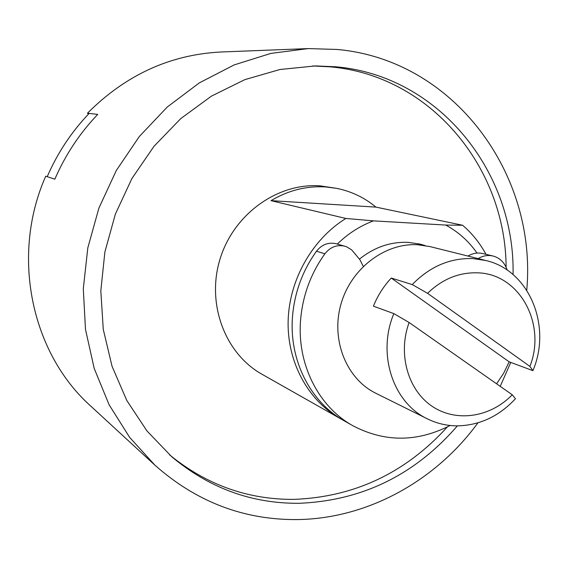 <?xml version="1.0" encoding="UTF-8"?>
<svg xmlns="http://www.w3.org/2000/svg" width="568" height="568" viewBox="0 0 568 568"><rect width="100%" height="100%" fill="white"/><g stroke="black" fill="none" stroke-linecap="round" stroke-linejoin="round"><path stroke-width="0.85" d="M513.06 274.578C515.29 172.04 438.993 75.594 335.66 66.783L315.524 65.916L279.91 69.509L244.844 79.641L211.438 96.127L180.802 118.563L153.985 146.31L131.918 178.508L115.361 214.122L104.881 251.979L100.82 290.802L103.255 329.312L112.038 366.253L126.785 400.461L146.927 430.906L171.713 456.722C209.187 488.104 251.61 503.624 298.981 503.298C362.05 500.742 414.853 474.933 457.389 425.872M506.116 267.308C505.747 167.61 430.508 75.416 329.972 66.825L312.755 65.959M169.633 454.897C206.397 484.838 247.783 499.67 293.798 499.378C354.333 497.106 405.531 472.945 447.378 426.916M342.192 419.645L339.998 418.438C307.97 400.298 287.174 362.121 288.132 321.019C289.162 279.932 312.095 239.362 345.848 218.46L270.986 200.653C288.281 190.365 306.479 185.793 325.563 186.922L336.377 188.306C351.18 191.246 364.365 197.508 375.924 207.107L462.636 225.262C472.122 233.405 479.91 243.097 486.002 254.322M339.998 418.438L261.933 374.213C224.928 353.552 206.205 303.646 220.064 258.972C233.661 214.221 277.454 182.782 320.018 185.85L336.377 188.306M359.445 259.136C374.291 247.229 390.535 241.641 408.193 242.358L420.27 244.162L425.027 245.546M477.936 422.833C435.67 480.84 367.808 518.563 297.618 519.571C244.077 520.125 196.521 502.005 154.957 465.213L129.589 437.296L109.091 404.735L94.196 368.405L85.477 329.355L83.297 288.764L87.806 247.904L98.91 208.073L116.277 170.542L139.323 136.505L167.29 107.004L199.247 82.928L234.137 64.915L270.851 53.406L308.261 48.585L337.115 49.459C454.549 59.924 537.371 174.696 526.742 290.212M510.753 362.419L500.238 386.361M154.957 465.213L90.781 406.113C31.197 352.941 10.558 255.38 45.738 176.194L54.833 179.19C65.377 154.894 79.669 133.295 97.724 114.402C79.669 133.295 65.377 154.894 54.833 179.19L47.215 176.683C57.517 152.948 71.49 131.854 89.148 113.408L97.724 114.402L87.479 113.217L88.445 114.14M87.479 113.217C125.663 74.962 170.201 54.556 221.087 51.993L308.261 48.585M345.848 218.46L373.488 220.867L445.724 225.063L462.636 225.262M375.924 207.107L270.986 200.653M445.724 225.063C458.277 231.815 468.699 241.151 477.006 253.072M337.321 244.055C348.049 233.597 360.105 225.872 373.488 220.867M450.126 425.489C417.146 442.287 384.756 442.387 352.969 425.787L344.364 420.909C310.1 401.974 288.65 359.544 292.591 315.687C294.721 292.037 302.68 270.546 316.468 251.226C321.871 244.474 328.489 241.989 336.334 243.771L346.43 246.704L351.656 249.863L359.835 259.619L363.293 266.349M352.969 425.787C318.314 406.638 296.638 363.648 300.657 319.173C302.829 295.19 310.902 273.393 324.875 253.789C330.342 246.945 337.051 244.425 344.982 246.221M467.982 256.061C472.725 253.229 477.631 252.384 482.686 253.527L493.024 256.019C499.137 257.659 503.56 261.557 506.294 267.727L507.281 270.169M478.149 258.596C482.949 255.721 487.905 254.862 493.024 256.019M515.446 398.736C498.903 416.45 479.399 425.496 456.928 425.872C446.562 425.773 436.742 423.451 427.463 418.893C393.028 402.847 376.861 353.942 393.851 313.607L409.109 322.503C397.621 353.786 407.788 389.939 432.035 406.226C456.21 422.677 490.447 417.402 512.237 394.767L515.446 398.736M427.463 418.893L375.91 393.305C346.466 378.92 330.768 340.154 340.871 304.498C350.733 268.785 384.628 242.799 417.693 244.744L429.905 246.569L485.754 260.492C529.198 270.247 552.075 325.826 532.919 370.655L529.901 366.388C546.728 323.959 519.436 273.577 477.397 272.825C458.852 272.306 442.238 279.136 427.569 293.315L412.247 284.575C429.806 266.562 449.977 257.893 472.761 258.575L485.754 260.492M496.588 383.805L503.631 373.282L509.169 361.83L532.919 370.655M418.467 243.743L423.181 245.262M529.901 366.388L427.569 293.315M509.169 361.83L391.281 278.05C383.656 286.222 377.699 295.594 373.41 306.173L393.851 313.607M391.281 278.05L412.247 284.575M409.109 322.503L512.237 394.767M316.468 251.226L324.875 253.789"/></g></svg>

